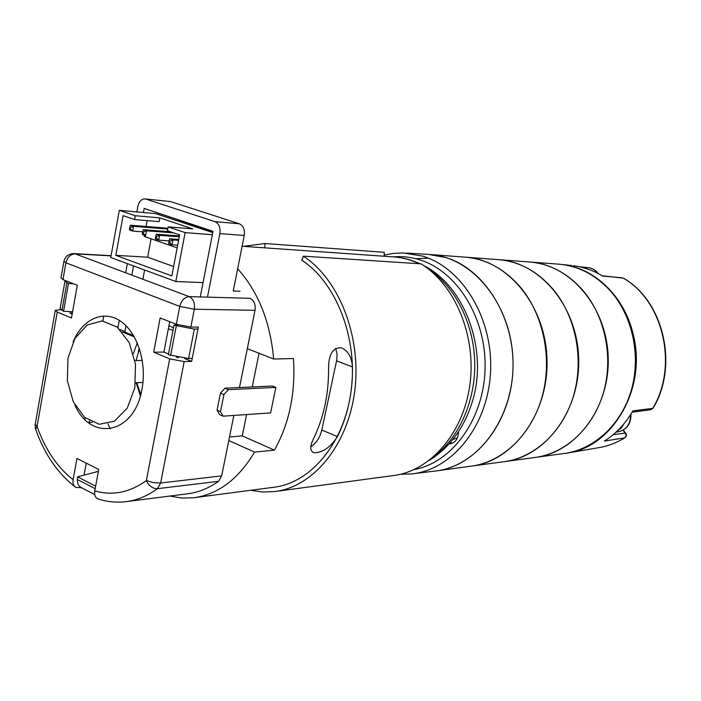 <?xml version="1.0" encoding="UTF-8"?>
<svg xmlns="http://www.w3.org/2000/svg" width="701" height="701" viewBox="0 0 701 701"><rect width="100%" height="100%" fill="white"/><g stroke="black" fill="none" stroke-linecap="round" stroke-linejoin="round"><path stroke-width="1.05" d="M581.523 267.204L588.866 269.429M536.344 457.289L563.77 453.556C593.528 449.823 620.858 425.209 631.058 391.053C641.249 356.914 632.942 316.686 610.834 291.45C596.113 275.142 578.912 266.065 559.214 264.207L530.455 262.051C570.947 264.943 607.11 307.792 608.214 357.896C609.747 407.991 575.863 452.548 535.564 457.402M559.214 264.207L557.935 264.111M273.697 487.265C310.815 483.085 344.463 442.971 351.175 390.606C358.062 338.303 336.375 282.748 301.798 260.185L303.358 256.163L421.064 263.856C455.3 284.93 476.636 336.401 469.863 384.98C463.247 433.621 430.063 471.221 393.191 475.576L275.931 491.401M384.113 256.233L384.288 252.325L264.969 243.51L264.794 247.856M303.358 256.163C339.196 279.445 361.769 336.953 354.706 391.184C347.827 445.485 313.023 487.116 274.617 491.576L262.586 491.997L250.678 490.279M243.466 246.358L264.969 243.51M437.091 470.8L470.818 466.209C502.179 462.292 531.13 435.251 541.926 397.441C552.712 359.657 543.827 315.029 520.361 287.156C504.755 269.149 486.564 259.16 465.788 257.197L430.633 254.559C473.359 257.565 511.879 305.25 513.001 361.111C514.569 416.964 478.371 466.2 435.838 470.967M465.788 257.197L464.439 257.092M571.481 265.504L562.561 264.54C595.026 268.019 625.178 297.25 633.494 335.63C646.786 389.002 612.35 447.282 567.1 453.074L564.691 453.433M632.127 412.162L650.659 409.787L652.745 408.35L632.872 410.874C625.441 423.719 615.942 433.788 604.385 441.078L624.687 437.862L625.879 436.364L625.993 434.322L623.075 430.23M573.365 265.714C583.6 266.985 593.353 270.437 602.632 276.054L622.225 277.78M111.038 255.891L75.252 253.876L189.244 296.637L250.047 298.319C254.112 300.414 255.777 304.409 255.041 310.306L194.317 309.22L190.856 327.078L176.337 324.309L179.771 306.407L65.92 262.805L62.959 279.603L77.294 285.254L71.467 317.982L57.237 312.059L37.065 426.462C45.276 449.534 57.28 467.278 73.106 479.694C72.553 483.348 73.456 485.916 75.813 487.405L81.465 487.738M176.337 324.309L160.179 317.939L153.677 352.2L169.703 358.868L184.17 361.567L160.643 482.989L221.665 475.883L233.854 415.43M239.479 387.53L255.041 310.306M221.665 475.883L218.493 481.324C208.547 488.387 198.103 492.566 187.158 493.863L127.039 501.522M60.54 309.711L55.291 310.306L57.237 312.059M184.17 361.567L191.645 361.392L198.322 327.113L190.856 327.078M98.78 499.173C95.494 498.166 94.153 495.405 94.766 490.893L98.745 469.416L76.97 458.472L73.106 479.694M74.893 404.985C91.086 442.392 134.601 434.05 141.988 389.081C147.149 362.356 137.081 331.687 119.941 320.76C102.854 309.588 82.28 319.463 73.07 342M103.766 315.967L102.854 320.953M85.189 417.84L84.909 419.391M72.334 313.11L69.697 313.067L72.159 314.092M176.354 357.195L178.527 357.641M84.05 475.138L86.258 463.133M168.494 353.935L163.903 352.042L169.703 321.689M134.829 387.776L135.503 364.283L129.168 342.544L117.198 327.069L102.153 320.9L87.108 325.019L74.972 338.364L67.979 358.202L67.375 380.739L73.263 401.769L84.584 417.323L99.279 424.298L114.535 421.099L127.284 408.105L134.829 387.776M71.09 311.682L72.483 312.252M62.959 279.603L60.978 277.982L63.861 261.596M184.529 358.465L191.645 361.392M153.677 352.2L163.903 352.042M74.718 486.582C57.368 472.895 44.347 453.819 35.663 429.354L37.065 426.462L35.234 424.236L55.213 310.709M94.766 490.893C112.581 495.975 129.773 492.531 146.36 480.553C148.954 485.977 152.643 488.693 157.436 488.685C147.376 496.054 136.826 500.383 125.768 501.688C116.664 502.722 107.717 501.898 98.911 499.217M124.944 331.547L119.932 329.488M134.338 336.874L122.167 331.853M137.291 342.877L133.356 353.549M136.134 382.702L140.358 395.925M107.98 423.781L110.267 428.846M170.65 201.59L144.993 198.9L170.65 201.59L239.304 223.777C243.317 225.687 244.973 229.595 244.246 235.501L233.24 291.011L240.04 291.239M145.896 199.093L214.892 221.621L239.304 223.777M244.246 235.501L219.869 233.573L207.461 297.145M117.908 327.647L119.258 320.322M125.663 272.785L127.345 263.637M136.87 211.921L137.895 206.331C139.087 201.389 141.453 198.909 144.993 198.9M131.832 275.099L133.532 265.916M143.407 212.508L144.169 208.416L213.016 231.295L200.267 296.944M219.869 233.573C220.596 227.545 218.94 223.566 214.892 221.621M92.295 422.309L89.106 422.519L89.404 423.255M89.106 422.519L89.421 420.828M94.723 494.591L81.772 487.861C78.705 486.538 77.241 483.76 77.382 479.519L95.17 488.693M95.643 486.143L77.557 476.846L77.382 479.519M77.557 476.846L98.385 471.352M188.613 358.544L168.354 354.671L174.006 325.159L194.335 329.12L188.613 358.544L191.68 358.36M194.335 329.12L197.393 329.014M178.159 324.94L174.006 325.159M72.571 311.761L63.554 311.27L60.111 308.615L64.921 281.399M65.579 280.637L65 280.952L66.867 282.731L61.951 310.525M63.554 311.27L68.479 283.441L66.867 282.731M68.479 283.441L73.623 283.809M498.078 259.624L499.41 259.72C540.611 262.647 577.536 306.95 578.675 358.807C580.253 410.655 545.685 456.693 504.676 461.6M505.474 461.495L534.793 457.499C565.076 453.705 592.941 428.329 603.342 393.042C613.726 357.764 605.226 316.169 582.68 290.118C567.67 273.276 550.136 263.909 530.087 262.025L528.791 261.929M623.951 423.816L621.068 428.206L617.046 431.22M173.664 232.89L146.474 230.795L145.589 235.597L142.338 234.458L143.223 229.674L170.422 231.786M143.223 229.674L146.474 230.795L142.54 232.495L145.589 235.597M179.254 236.798L159.618 235.334L158.715 240.171L169.151 240.899M156.314 234.195L159.618 235.334L155.657 237.043L156.314 234.195L179.421 235.922M158.715 240.171L155.412 239.015L155.657 237.043L158.715 240.171M472.465 465.981L503.87 461.714C534.697 457.858 563.105 431.667 573.698 395.162C584.283 358.675 575.591 315.616 552.59 288.689C537.281 271.287 519.423 261.613 499.016 259.694L466.209 257.232C508.137 260.194 545.834 306.048 547.017 359.788C548.638 413.52 513.377 461.135 471.642 466.104M499.016 259.694L497.692 259.589M413.31 473.692L434.646 471.116C474.726 467.173 510.135 424.087 512.843 371.661C515.866 319.279 485.276 269.149 445.617 257.469L428.399 254.402M453.039 439.413L457.411 437.923M428.574 258.213L415.649 258.669M458.48 431.912C458.27 438.73 455.448 442.717 450.024 443.864L449.227 443.899M452.355 443.251L450.366 442.611M159.18 221.647L134.601 219.562L123.078 215.636L115.823 255.366L171.824 275.905L179.614 234.914L167.46 230.778L168.196 226.87L192.635 228.859L159.881 217.888L159.18 221.647M212.35 234.73L185.134 232.609L175.811 281.53L110.749 257.504L119.328 210.326L135.302 215.733L159.881 217.888M185.134 232.609L168.196 226.87M119.328 210.326L155.78 213.63L212.762 232.618M175.811 281.53L203.053 282.591M135.302 215.733L134.601 219.562M115.823 255.366L147.648 257.179L151.083 238.778M147.175 220.631L146.088 226.484M144.467 235.203L144.248 236.395L177.151 247.882M173.603 266.538L147.648 257.179M133.637 335.648L124.848 332.037L126.022 325.72M160.056 213.691L212.946 231.663M158.479 213.551L157.672 214.261M142.881 279.243L144.599 270.008M168.959 325.562L173.462 327.963M178.58 240.347L172.972 239.944L172.052 244.815L177.66 245.192M169.616 238.787L172.972 239.944L168.976 241.67L169.616 238.787L178.755 239.444M172.052 244.815L168.696 243.65L168.976 241.67L172.052 244.815M228.403 389.642L223.908 394.575L220.5 411.671L223.093 416.166L270.595 412.915L275.861 387.408L272.452 386.023L224.951 388.196L228.403 389.642L275.861 387.408M223.093 416.166L219.667 414.668L217.065 410.181L220.464 393.112L224.951 388.196M223.908 394.575L220.464 393.112M217.065 410.181L220.5 411.671M228.789 440.552L254.559 452.119C238.34 479.247 218.072 494.459 193.756 497.754L181.717 498.052L169.808 496.071M237.648 268.772C258.24 291.686 270.244 321.759 273.67 359.008L247.313 348.669M254.559 452.119L274.433 450.138C289.32 423.544 295.664 393.016 293.465 358.553L273.67 359.008M313.426 438.861C309.789 446.318 309.886 450.918 313.715 452.671C322.258 453.03 330.171 447.685 337.435 436.618C347.749 415.728 352.761 392.481 352.472 366.895C351.709 357.028 348.02 350.658 341.387 347.792C333.036 347.407 328.76 354.023 328.559 367.657C328.865 393.796 323.818 417.533 313.426 438.861M173.007 330.364L168.336 328.848M139.429 348.563L136.117 360.533M136.756 382.685L140.77 394.435M140.717 394.645L139.499 391.561M138.325 351.508L139.359 348.353M229.507 436.995L242.274 435.899L246.612 414.554M259.063 353.278L252.229 386.952M274.433 450.138L242.274 435.899M335.691 348.397L337.102 354.093L336.769 359.867L321.812 430.046C319.954 437.608 316.291 443.172 310.832 446.747M167.784 229.052L133.541 226.327L132.664 231.093L142.697 231.856M130.333 225.223L133.541 226.327L129.632 228.009L130.333 225.223L167.942 228.237M132.664 231.093L129.457 229.972L129.632 228.009L132.664 231.093M597.804 273.337C595.254 269.938 592.03 268.036 588.121 267.642L582.776 267.247M598.856 447.659C607.925 446.134 616.529 442.874 624.687 437.862L624.915 437.783C616.696 442.83 608.012 446.116 598.856 447.659L567.1 453.074M653.13 408.131L652.745 408.35C678.507 366.036 663.295 300.799 623.294 278.148L602.115 275.738M613.156 434.699L625.73 432.99M587.236 267.58L586.702 267.51M623.61 278.262L623.548 278.218C663.689 301.001 678.813 365.922 653.095 408.201L650.686 409.787M218.493 481.324L157.436 488.685L160.643 482.989L153.326 482.638L146.36 480.553L169.703 358.868M74.043 253.613L75.252 253.876C70.512 254.183 67.392 257.153 65.92 262.805L63.922 261.263C65.316 256.242 68.689 253.692 74.043 253.613L111.073 255.699M189.244 296.637C193.362 298.836 195.053 303.025 194.317 309.22L179.771 306.407C181.393 300.37 184.556 297.11 189.244 296.637M170.597 355.512L176.266 325.974M616.118 432.088L617.94 431.869C626.273 430.072 630.497 424.333 630.611 414.633M384.166 255.085L393.603 253.368L403.198 252.93L422.703 256.128C462.669 268.001 493.548 319.13 490.507 372.564C487.791 426.042 452.084 469.942 411.715 473.894L400.604 474.235M414.151 469.547C452.04 462.704 483.795 419.4 485.066 368.892C486.599 318.412 457.192 271.094 419.54 259.764C410.83 257.074 402.076 256.11 393.279 256.873M433.91 456.614C459.427 437.59 475.865 400.113 474.717 361.409C473.517 322.705 454.853 286.315 428.258 268.886M419.154 263.734C411.101 259.905 402.847 257.644 394.409 256.96L393.077 256.864M336.576 360.857L352.472 366.895M337.435 436.618L321.812 430.046M598.295 273.592C595.657 270.051 592.275 268.062 588.121 267.642M587.263 267.58L579.192 266.678M624.915 437.783L626.203 436.302L626.387 434.348L623.32 430.099M35.138 424.797L35.444 428.714M142.303 360.402L134.951 360.559M142.951 382.439L135.591 382.728M499.41 259.72L530.087 262.025M617.94 431.869C626.747 429.923 631.084 423.991 630.961 414.072M406.405 253.079L429.433 254.463M195.053 497.579L274.976 487.099M242.108 246.261L394.409 256.96C403.241 257.67 411.837 259.957 420.188 263.804M429.292 460.399C451.242 446.519 466.077 425.227 473.806 396.503C486.748 346.723 464.377 285.947 423.457 265.407M313.697 452.662L312.76 452.259"/></g></svg>
